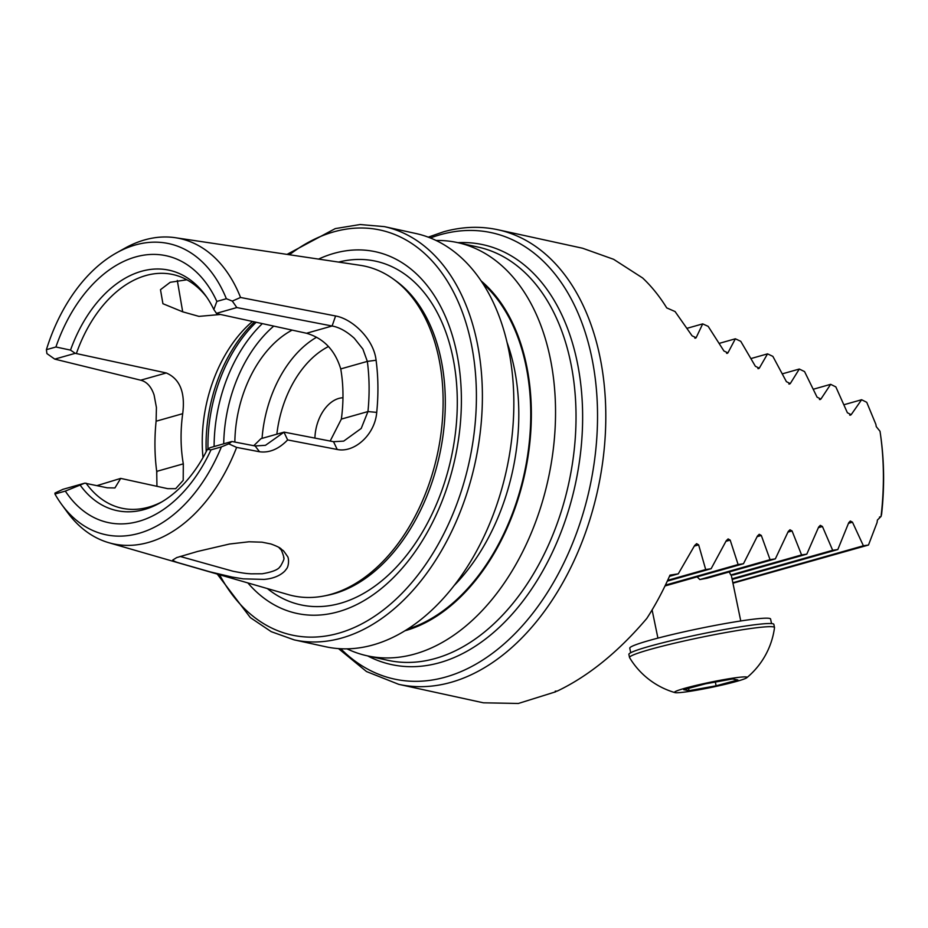 <?xml version="1.0" encoding="UTF-8"?>
<svg xmlns="http://www.w3.org/2000/svg" width="928" height="928" viewBox="0 0 928 928"><rect width="100%" height="100%" fill="white"/><g stroke="black" fill="none" stroke-linecap="round" stroke-linejoin="round"><path stroke-width="1.39" d="M555.826 691.754L518.358 703.47L483.395 702.809L398.738 684.342A232.638 152.969 102.3 0 0 597.794 489.671A232.638 152.969 102.3 0 0 497.942 229.761L582.598 248.24L613.617 259.306L642.64 277.982A232.638 152.969 102.3 0 1 666.722 307.887L675.074 311.553L692.102 335.843L696.116 337.734L702.693 323.884L708.168 326.354L723.944 351.004L727.9 352.907L735.359 338.801L740.753 341.307L755.369 366.27L759.278 368.196L767.549 353.858L772.873 356.375L786.399 381.663L790.262 383.589L799.31 369.042L804.553 371.583L817.069 397.149L820.886 399.098L830.653 384.331L835.838 386.895L847.38 412.74L851.15 414.7L861.613 399.736L866.74 402.311L875.87 424.351A232.638 152.969 102.3 0 1 876.264 426.648L880.011 431.265A232.638 152.969 102.3 0 1 880.579 435.151A232.638 152.969 102.3 0 1 881.055 516.444L877.412 520.028A232.638 152.969 102.3 0 1 877.076 522.534L868.48 545.038L863.4 545.78L852.472 522.186L850.315 521.037L848.726 522.719L837.822 549.538L832.683 550.304L822.44 526.512L820.317 525.352L818.647 527.058L806.792 554.155L801.583 554.932L792.06 530.944L789.96 529.772L788.232 531.5L775.344 558.876L770.066 559.677L761.32 535.468L759.232 534.296L757.434 536.048L743.479 563.725L738.12 564.549L730.185 540.108L728.132 538.924L726.264 540.699L711.126 568.713L705.698 569.56L698.645 544.864L696.626 543.669L694.666 545.467L678.275 573.84L669.993 575.14A232.638 152.969 102.3 0 1 646.804 618.431C618.338 651.932 588.48 676.164 557.206 691.105L555.222 691.151L555.826 691.754L555.953 691.14M850.524 415.129L849.688 415.106M820.271 399.527L819.436 399.504M789.67 384.018L788.846 383.995M758.71 368.613L757.886 368.59M727.366 353.324L726.543 353.29M695.606 338.14L694.794 338.105M879.466 517.058L880.823 516.676M880.579 435.151L880.823 436.891A229.251 150.742 102.3 0 1 881.6 514.251L881.055 516.444M697.102 576.856L699.84 579.559A46.528 3.306 -11.7 0 1 706.8 578.295L775.344 558.876M729.257 571.926L730.788 574.977A46.528 3.306 -11.7 0 1 733.48 574.908L806.792 554.155M732.946 583.19L868.48 545.038M240.549 297.47A156.24 102.741 -77.7 0 0 175.392 237.719A156.24 102.741 -77.7 0 0 124.712 248.298L116.394 252.95A148.909 97.916 -77.7 0 0 46.4 349.682L55.912 346.991L70.505 350.111L75.238 353.324L166.298 372.963C179.939 378.937 185.414 392.509 182.7 413.679A119.596 78.636 -77.7 0 0 183.315 463.849L183.199 480.333L175.682 488.685L167.701 488.662L120.698 478.396L114.921 487.954L107.312 487.815L84.784 483.152L65.331 491.098A136.52 89.761 -77.7 0 0 211.004 449.848L221.386 446.902L228.764 443.851L231.907 441.496L255.119 445.962L265.478 445.312L284.107 432.123L333.523 441.705L343.696 441.113L361.212 428.446L367.952 411.568A158.201 104.029 -77.7 0 0 367.337 361.398L362.883 349.067L354.31 338.291C346.654 331.366 339.254 327.271 332.108 326.006L236.837 307.562L232.313 301.09L240.549 297.47L335.588 315.972C352.512 318.954 373.822 339.196 376.084 360.238A164.43 108.124 102.3 0 1 376.722 412.38C374.97 434.814 354.229 453.131 337.224 449.477L287.634 439.93C278.76 449.094 269.398 453.05 259.538 451.762L236.617 447.4L228.764 443.851M75.238 353.324L54.752 359.124L46.91 353.591L46.4 349.682M330.171 441.055L341.353 419.096A119.596 78.636 -77.7 0 0 342.966 393.472A119.596 78.636 -77.7 0 0 340.738 368.926C335.02 350.158 323.617 338.268 306.53 333.256L216.676 313.641L213.846 309.523L216.85 301.414L226.362 298.723A148.909 97.916 -77.7 0 0 116.394 252.95M226.362 298.723L232.313 301.09M216.85 301.414A136.52 89.761 -77.7 0 0 135.558 256.963A136.52 89.761 -77.7 0 0 55.912 346.991M213.846 309.523A123.006 80.887 -77.7 0 0 205.39 295.278A123.006 80.887 -77.7 0 0 70.505 350.111M206.689 297.111A119.596 78.636 -77.7 0 0 172.759 274.502A119.596 78.636 -77.7 0 0 76.444 353.348M247.869 582.935A185.066 121.696 -77.7 0 0 385.282 585.232A185.066 121.696 -77.7 0 0 461.378 397.091A185.066 121.696 -77.7 0 0 318.548 259.098M84.784 483.152L62.942 489.334L54.972 493.058L54.949 494.032A148.909 97.916 -77.7 0 0 61.538 504.298L67.164 512.001A156.24 102.741 -77.7 0 0 108.831 542.718L288.26 594.604A168.687 110.919 -77.7 0 0 324.197 595.95A168.687 110.919 -77.7 0 0 443.108 398.669A168.687 110.919 -77.7 0 0 393.344 279.061A168.687 110.919 -77.7 0 0 360.134 265.304L175.392 237.719M108.831 542.718A156.24 102.741 -77.7 0 0 236.617 447.4M172.747 560.036L176.703 557.589L197.502 551.476L229.529 544.017L249.029 541.778L262.021 542.184L270.918 543.97C276.753 546.116 280.186 547.787 281.219 549.005C283.91 551.847 281.474 547.624 287.262 556.081C289.118 557.774 288.991 565.906 286.555 568.841L284.768 571.126C278.006 577.726 268.517 579.049 264.062 579.408L243.217 578.84L232.081 577.054L210.041 571.845L179 562.936C180.136 563.18 174.174 561.834 172.747 560.036M61.538 504.298A148.909 97.916 -77.7 0 0 221.386 446.902M54.949 494.032L65.331 491.098M211.004 449.848L207.385 449.372L210.064 447.679L231.907 441.496M80.33 485.356A123.006 80.887 -77.7 0 0 160.08 502.895A123.006 80.887 -77.7 0 0 207.385 449.372M86.049 483.163A119.596 78.636 -77.7 0 0 121.765 508.196A119.596 78.636 -77.7 0 0 162.029 501.77M252.474 321.459A119.596 78.636 -77.7 0 0 203 457.608M253.773 445.695L260.93 438.689L284.107 432.123M220.458 314.476L198.952 316.378L182.7 311.82L162.922 303.711L160.486 289.687L170.218 282.286L186.853 279.792M292.146 330.113A103.623 68.138 -77.7 0 0 234.854 442.064M342.966 397.764A35.948 23.641 -77.7 0 0 314.917 438.097M346.991 648.834A211.491 139.061 -77.7 0 0 367.302 655.829A211.491 139.061 -77.7 0 0 555.524 408.68A211.491 139.061 -77.7 0 0 457.492 242.579A211.491 139.061 -77.7 0 0 436.102 240.48M404.84 630.808A189.532 124.63 -77.7 0 0 531.338 410.849A189.532 124.63 -77.7 0 0 481.18 280.964M217.245 574.072L250.374 617.63L271.231 631.666L294.141 639.868L325.6 646.735A211.491 139.061 -77.7 0 0 513.822 399.574A211.491 139.061 -77.7 0 0 415.779 233.485L384.331 226.618L360.076 224.53L335.275 228.601L287.019 254.388M97.104 485.588L120.698 478.396M54.752 359.124L140.72 380.202C146.844 381.768 151.299 386.709 154.094 395.003L156.426 407.543L156.101 421.219A158.201 104.029 -77.7 0 0 156.704 471.378L156.948 486.307M216.386 313.351L236.837 307.562M156.89 472.677L156.704 471.378L183.315 463.849M335.588 315.972L332.108 326.006L306.53 333.256M376.084 360.238L367.337 361.398L340.738 368.926M376.722 412.38L367.952 411.568L341.353 419.096M337.224 449.477L333.523 441.705M284.096 432.425L287.634 439.93M177.306 280.453L182.7 311.82M180.136 556.44L232.882 571.207C246.767 573.956 249.052 573.574 250.804 573.829L262.206 573.771C281.23 570.558 279.711 565.686 280.268 566.509L280.511 566.242C283.55 560.86 284.618 558.088 283.713 557.914L283.678 557.148C284.699 559.839 281.59 548.877 280.372 549.167L279.003 547.624M687.219 328.257L702.693 323.884M719.42 343.314L735.359 338.801M751.181 358.498L767.549 353.858M782.524 373.787L799.31 369.042M813.485 389.192L830.653 384.331M844.086 404.701L861.613 399.736M665.016 585.951L743.479 563.725M665.399 585.139L738.12 564.549M667.29 581.125L711.126 568.713M667.661 580.325L705.698 569.56M732.041 578.794L832.683 550.304M730.788 574.977L801.583 554.932M699.84 579.559L770.066 559.677M732.853 582.749L863.4 545.78M732.18 579.455L837.822 549.538M669.459 576.334L678.275 573.84M687.103 687.66A37.016 2.633 168.3 0 0 674.911 692.59A37.016 2.633 168.3 0 0 711.3 687.404A37.016 2.633 168.3 0 0 746.762 677.742A37.016 2.633 168.3 0 0 727.796 678.948A37.016 2.633 168.3 0 0 687.103 687.66M683.669 689.69L705.419 683.832L732.505 678.96L737.864 679.957L716.114 685.815L689.028 690.687L683.669 689.69M746.762 677.742A78.381 78.381 0 0 0 774.509 627.664A74.02 5.266 168.3 0 0 774.509 627.525A74.02 5.266 168.3 0 0 731.74 631.504A74.02 5.266 168.3 0 0 654.704 648.173A74.02 5.266 168.3 0 0 629.532 657.5A74.02 5.266 168.3 0 0 629.578 657.627A78.381 78.381 0 0 0 674.911 692.59M774.509 627.525L773.859 624.393A74.02 5.266 168.3 0 0 731.09 628.36A74.02 5.266 168.3 0 0 654.054 645.041A74.02 5.266 168.3 0 0 628.882 654.356L629.532 657.5M715.337 682.045L716.114 685.815M688.553 688.379L689.028 690.687M630.704 652.709L629.764 648.15A71.908 5.116 -11.7 0 1 699.144 628.581A71.908 5.116 -11.7 0 1 770.588 619.034L771.539 623.593M219.6 574.757A207.257 136.277 -77.7 0 0 378.125 613.826A207.257 136.277 -77.7 0 0 476.389 392.846A207.257 136.277 -77.7 0 0 289.432 254.748M294.141 639.868A211.491 139.061 -77.7 0 0 482.374 392.718A211.491 139.061 -77.7 0 0 384.331 226.618M267.368 588.572A175.868 115.64 -77.7 0 0 392.718 570.882A175.868 115.64 -77.7 0 0 457.284 399.33A175.868 115.64 -77.7 0 0 338.616 262.09M324.197 595.95L327.294 595.335A167.376 110.061 -77.7 0 0 445.289 399.585A167.376 110.061 -77.7 0 0 395.908 280.906L393.344 279.061M254.516 321.9A125.988 82.847 -77.7 0 0 206.202 451.716M256.174 322.26A126.892 83.439 -77.7 0 0 207.976 449.001M262.346 323.617A126.892 83.439 -77.7 0 0 214.113 446.53M273.748 326.099A120.13 78.984 -77.7 0 0 223.706 443.816M316.564 337.258A103.623 68.138 -77.7 0 0 262.056 438.364M328.512 346.515A93.473 61.468 -77.7 0 0 276.857 434.176M367.302 655.829L387.788 660.307A211.491 139.061 -77.7 0 0 576.01 413.146A211.491 139.061 -77.7 0 0 477.966 247.057L457.492 242.579M407.415 629.196A188.651 124.05 -77.7 0 0 530.735 411.023A188.651 124.05 -77.7 0 0 482.862 283.504M453.989 585.696A180.183 118.482 -77.7 0 0 518.787 411.278A180.183 118.482 -77.7 0 0 507.071 342.455M156.101 421.219L182.7 413.679M140.72 380.202L166.298 372.963M255.119 445.962L259.538 451.762M457.887 242.672A214.867 141.288 102.3 0 1 582.355 430.221A214.867 141.288 102.3 0 1 439.733 662.662A214.867 141.288 102.3 0 1 367.697 655.922M430.383 237.974A228.404 150.185 102.3 0 1 440.243 234.726A228.404 150.185 102.3 0 1 588.05 495.007A228.404 150.185 102.3 0 1 340.738 648.73M725.963 541.302L730.185 540.108M818.415 527.649L822.44 526.512M787.976 532.092L792.06 530.944M757.155 536.651L761.32 535.468M848.505 523.311L852.472 522.186M694.341 546.082L698.645 544.864M280.395 548.402L281.172 548.982M497.942 229.761C480.112 225.933 461.924 226.629 443.375 231.861L428.272 237.15M338.476 648.591L366.525 671.559L398.738 684.342M652.094 609.928L657.917 638.104M731.241 574.954L740.764 620.983"/></g></svg>
